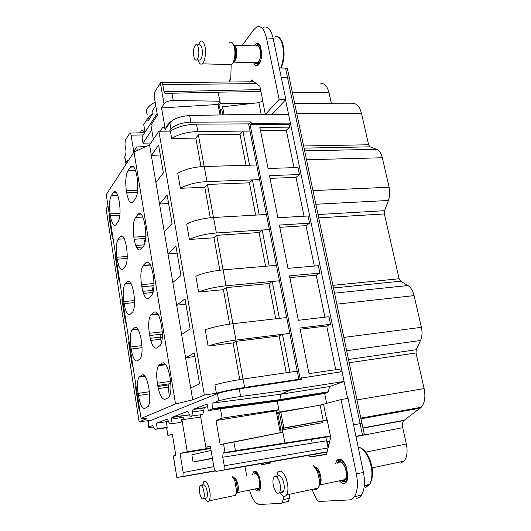 <?xml version="1.0" encoding="UTF-8"?>
<svg xmlns="http://www.w3.org/2000/svg" width="531" height="531" viewBox="0 0 531 531"><rect width="100%" height="100%" fill="white"/><g stroke="black" fill="none" stroke-linecap="round" stroke-linejoin="round"><path stroke-width="0.8" d="M150.837 143.038L143.025 143.158L141.976 136.925L157.116 113.515M143.025 143.158L151.74 129.949M250.147 81.807L251.654 79.949L259.871 86.301L262.825 100.93L258.862 102.675L261.245 114.563M265.314 114.563L279.14 99.43L266.462 37.986L273.12 38.272C270.916 29.278 267.584 25.654 263.124 27.386M242.182 45.467L253.738 29.69L256.579 27.068C260.98 25.329 264.279 28.966 266.462 37.986M229.558 81.993L230.799 78.442L231.171 64.709M254.183 45.918L256.274 43.423C257.787 42.679 259.115 43.442 260.256 45.719L261.71 52.854C261.67 59.18 260.382 63.335 257.854 65.326C256.287 66.129 254.92 65.346 253.765 62.97L253.705 62.678M279.14 99.43L285.857 99.483L273.12 38.272M285.857 99.483L271.845 114.557M228.821 82L230.819 77.645M224.128 114.855L222.595 106.817L221.845 109.944L222.788 114.882M222.595 106.817L258.862 102.675M253.765 62.97L255.265 63.016M281.284 77.513L287.536 77.699L289.375 78.289L289.521 79M347.639 398.469L285.539 99.828M281.284 77.506L287.536 77.639L285.545 68.134L279.299 67.975M285.545 68.134L287.437 68.751L287.59 69.475M320.273 83.998C324.222 82.67 327.129 85.544 329.001 92.62L331.437 103.698M144.936 132.352L143.748 124.553L147.505 118.599M155.742 105.543L152.596 110.528L153.054 113.189L147.95 121.221C147.445 118.599 149.145 115.924 153.054 113.189M294.672 103.485L351.661 103.817C356.135 102.622 359.407 105.802 361.478 113.362L368.627 144.771L369.988 146.828L376.665 149.317C379.307 150.439 381.198 153.253 382.327 157.76L389.117 187.244C390.112 191.937 389.873 196.351 388.4 200.479L384.537 210.688L384.364 213.94L399.12 278.755L400.606 281.198L407.921 285.539C410.821 287.39 412.879 290.749 414.094 295.614L421.395 327.308C422.457 332.326 422.172 336.727 420.532 340.497L416.224 349.75L416.012 352.989L424.116 388.592C425.716 396.823 424.76 403.049 421.249 407.277L403.806 420.579C402.491 422.158 402.14 424.528 402.75 427.687L406.341 444.009C407.815 451.655 407.045 457.37 404.045 461.147L400.566 463.045M341.041 399.564L356.374 473.911L363.45 472.417L348.051 398.403L341.041 399.564L320.133 405.1L323.273 420.738L327.189 419.928L330.7 437.325L326.512 454.436L310.721 456.925L307.953 455.153M363.45 472.417C365.301 482.347 364.624 489.921 361.405 495.138C359.985 497.162 358.272 498.237 356.268 498.357M289.501 494.288L289.289 498.33L288.426 501.403L287.404 502.001M270.213 463.092L267.465 463.523L266.728 462.342M255.026 471.574L255.046 471.163M337.45 460.437L337.49 459.873M287.536 77.639L289.428 78.223L289.534 79.053M288.599 114.55L237.948 114.577L189.68 115.552L190.875 122.17L250.997 121.898L248.727 124.44M340.411 371.912L339.827 369.098L308.989 373.598L299.896 328.032L330.528 324.295L328.954 316.722L298.356 320.312L289.488 275.868L319.901 273.08L318.368 265.699L287.988 268.354L279.352 225.078L309.546 223.186L308.053 215.991L277.892 217.756L269.476 175.588L299.451 174.553L297.997 167.544L268.055 168.46L259.858 127.367L289.614 127.141L289.05 124.413L290.384 123.119L251.282 123.331L250.997 121.898M299.451 174.553L296.026 177.394L304.044 216.23M309.546 223.186L305.989 225.662L314.332 266.058M319.901 273.08L316.217 275.177L324.892 317.199M330.528 324.295L326.704 325.988L335.731 369.709M289.614 127.141L286.309 130.321L294.015 167.663M291.413 389.688L240.623 396.484C230.826 397.885 223.524 399.345 218.732 400.865L212.845 403.069L280.673 394.267L291.413 389.688L344.101 381.457L329.632 386.535L280.673 394.261L279.864 399.584L279.133 400.301L327.249 392.548L328.264 391.812L329.632 386.535M251.282 123.331L250.094 124.652L300.075 378.271L342.07 371.66M301.522 377.753L301.847 379.386L239.242 388.858C229.312 390.458 222.051 392.051 217.464 393.637L147.87 421.634M327.249 392.548L324.647 393.498L326.678 403.514M322.702 421.037L323.014 422.603L279.85 430.302L282.399 429.858L284.895 443.02L330.421 435.951M282.399 429.858L323.014 422.603M328.105 447.925L224.255 465.813L222.761 457.224L326.678 440.803L327.116 436.967L330.441 436.051M326.678 440.803L328.105 447.905M317.1 453.72L316.469 453.666M312.201 443.093L311.418 439.13M326.578 454.164L317.299 455.638L314.591 453.998M328.51 446.272L327.574 441.6L329.751 441.195M360.104 423.632L362.507 435.055L364.372 434.703L361.976 423.307L353.546 424.827M145.859 146.596L136.713 146.961L133.752 151.521L131.051 135.153C130.726 133.447 130.294 132.763 129.75 133.089L125.296 140.337L124.977 144.664L126.006 150.957L125.688 155.244L124.825 156.599L124.825 157.82M220.119 109.764L221.892 109.764M252.417 103.412L220.272 103.226L219.887 101.202L173.232 100.498C168.825 100.638 165.758 101.766 164.026 103.89L161.563 107.939L164.902 127.108M219.602 107.03L218.467 106.452L220.272 103.226M260.92 91.498L218.168 92.175L219.887 101.202L218.062 104.461L218.467 106.452M153.346 139.348L150.917 125.11L157.402 115.134L154.329 97.339L154.813 91.856L160.521 82.617C161.464 82.232 162.207 82.876 162.765 84.555L164.026 91.73C164.55 93.635 166.037 94.266 168.48 93.629L171.944 93.237L173.232 100.498M147.299 114.291C144.87 110.322 147.492 106.273 155.158 102.158M137.297 150.485L136.713 146.961M269.881 463.145L269.635 461.831M190.875 122.17C181.429 122.654 174.792 124.944 170.975 129.046L169.508 131.117M153.24 427.09L148.766 427.349L148.149 421.202M168.347 420.977L166.296 421.733L156.399 423.174L157.289 428.743L154.959 429.347L153.247 427.097L152.809 425.517L149.052 426.924M271.022 461.592L269.562 463.417L261.491 464.691L260.694 463.39M261.491 464.691L267.465 463.523M211.072 450.461L191.864 454.828L193.072 462.076L212.446 458.459M362.507 435.055L355.936 436.303M280.826 412.268L283.826 428.013L282.452 428.464L279.518 413.058L280.826 412.268L320.133 405.1M356.374 473.911C358.226 483.887 357.562 491.487 354.389 496.717C352.982 498.748 351.29 499.817 349.305 499.93L319.509 501.43C318.175 501.39 316.927 500.156 315.759 497.733L311.956 489.456M283.275 496.153L283.103 499.671L282.253 502.757L281.244 503.355L259.453 504.45C255.544 503.972 252.218 499.193 249.47 490.106M244.937 466.138L246.623 475.537M338.685 460.191L338.771 459.189M189.68 115.552C180.109 116.249 173.511 118.652 169.867 122.761L170.975 129.046M160.063 131.203L162.864 127.181L164.696 128.051L165.207 129.484L169.867 122.761M289.05 124.413L250.094 124.652M296.026 177.394L270.027 178.33M305.989 225.662L279.804 227.334M316.217 275.177L289.84 277.62M326.704 325.988L300.141 329.247M286.309 130.321L260.495 130.56M327.235 420.16L282.452 428.464M283.826 428.013L323.273 420.738M210.395 446.525L205.849 447.255L210.336 446.173L213.947 467.2C214.491 469.829 215.241 471.203 216.197 471.329L223.524 470.161L224.009 469.782L224.255 465.813M222.104 418.136L220.458 408.79L277.209 401.157L278.835 409.693L222.104 418.136L216.004 420.525L220.192 444.56L233.905 442.031L235.452 450.719L223.485 452.83L223.027 453.195L222.761 457.224M235.452 450.719L284.895 443.02M277.779 413.516L279.552 413.218M310.781 406.792L279.293 412.069L276.598 413.145L277.693 413.058M212.845 403.069L212.931 405.166L212.168 408.638L211.59 409.169L279.133 400.301L277.209 401.157L324.647 393.498M276.598 413.145L276.127 410.795L278.835 409.693L279.293 412.069M127.938 161.298L127.739 160.083L125.834 162.805L126.066 164.165M170.119 122.429L170.006 121.785L170.723 121.765M218.168 92.175L171.944 93.237M220.046 114.935L218.062 104.461L161.563 107.939M166.097 127.068L170.006 121.785M156.399 423.174L167.026 419.165L168.34 420.944C169.011 423.008 169.721 423.97 170.471 423.824L180.474 422.464M210.734 448.503L180.042 453.481L187.231 451.748L181.841 419.098L183.998 418.813L183.965 417.107L171.46 419.165L170.876 423.479M171.46 419.165L172.104 417.247L187.423 411.459L188.711 412.753C189.487 415.342 190.357 416.556 191.319 416.397L191.837 415.952L202.776 414.479L204.335 407.682L193.291 409.242L207.163 403.998L208.305 410.609L220.458 408.79M204.01 407.961L192.979 409.52L191.837 415.952M211.59 409.169L208.305 410.609M172.442 434.683L167.862 435.374L166.595 427.528L167.205 427.369L157.289 428.743M180.042 453.481L183.168 472.537L182.949 476.413L176.876 477.581L173.371 455.956L174.799 466.099M335.625 463.536L336.88 460.55C339.86 457.629 342.933 459.527 346.093 466.251L347.905 475.132C347.938 478.165 347.42 480.475 346.351 482.055C344.4 484.425 342.097 484 339.448 480.781M252.59 474.349L253.606 471.853C255.537 470.207 257.489 471.94 259.467 477.07L260.781 484.272C260.847 487.113 260.429 489.124 259.54 490.312C258.345 491.613 256.964 491.129 255.398 488.872M212.393 458.167L193.072 462.076M207.594 406.48L204.335 407.682M201.913 414.976L202.776 414.479M201.249 414.684L201.846 414.97M200.379 415.182L205.849 447.255M219.429 408.14L219.349 407.682M233.905 442.031L282.85 432.261L280.275 432.685L279.85 430.302M255.842 62.744L257.635 62.791C260.535 59.651 261.252 54.892 259.792 48.507C258.889 46.204 257.767 45.367 256.427 46.005L233.726 45.148M187.231 451.748L210.641 447.958M297.247 397.38L296.856 396.849M181.841 419.098L181.164 422.072M167.205 427.369L166.296 421.733M173.371 455.956L175.774 455.173L172.383 434.325L167.862 435.374M365.759 487.478L369.775 484.179C374.455 475.577 372.39 465.8 369.204 458.041C366.589 452.379 363.509 448.894 359.972 447.593L358.266 447.514M220.192 444.56L280.275 432.685L276.127 410.795L216.004 420.525M256.626 165.002L248.614 123.876L196.483 124.168C186.029 124.5 177.327 126.816 170.385 131.111L171.666 138.438L195.826 138.12L201.017 166.674M259.586 179.644L206.977 181.575C196.41 182.186 187.556 184.423 180.414 188.273L177.779 173.259C184.868 169.289 193.682 167.033 204.223 166.495L256.705 165.002L266.37 214.511M269.403 229.538L216.369 232.976C205.703 233.852 196.709 236.016 189.394 239.454L186.686 224.036C193.954 220.471 202.902 218.287 213.542 217.484L266.443 214.511L276.366 265.341M279.479 280.766L226.02 285.791C215.254 286.946 206.121 289.03 198.614 292.037L195.833 276.193C203.287 273.053 212.38 270.949 223.113 269.874L276.445 265.334L286.634 317.538M232.95 323.711L235.943 340.079C225.078 341.526 215.798 343.524 208.099 346.073L205.238 329.784C212.878 327.103 222.117 325.078 232.95 323.711L286.713 317.525L297.181 371.156M168.599 203.393L159.559 204.09L164.258 231.861L172.051 223.531L167.159 195.03L159.572 204.09L155.922 182.518L163.362 172.907L158.603 145.155L151.342 155.457L149.556 144.917L158.882 131.217L204.355 395.057L216.369 393.232L214.902 384.875C222.741 382.672 232.133 380.734 243.072 379.068L297.26 371.149L298.86 379.273L296.059 380.262M171.666 138.438C178.635 134.197 187.357 131.894 197.831 131.529L250.021 131.024M158.882 131.217L170.385 131.111M208.099 346.073L233.082 342.933L239.746 379.579M198.614 292.037L223.392 289.66L229.657 324.136M189.394 239.454L213.96 237.802L219.854 270.206M180.414 188.273L204.774 187.31L210.309 217.743M164.271 231.861L168.022 253.991L175.953 246.251L180.978 275.523L172.84 282.499L176.69 305.219L184.987 298.867L190.144 328.948L181.642 334.484L185.591 357.821L194.266 352.936L199.576 383.86L190.682 387.882L192.707 399.83L204.355 395.057M155.908 182.525L151.328 155.464L160.282 154.952M149.556 144.917L134.011 151.979L175.535 403.965L192.707 399.83M194.877 356.493L185.578 357.821L190.682 387.882M181.629 334.49L176.677 305.219L185.883 304.117M172.834 282.499L168.022 253.991M108.012 205.982L106.094 208.796L139.122 421.793L146.928 418.594L141.08 418.435L175.535 403.965M141.08 418.435L106.24 194.611L134.011 151.979M113.448 192.408L113.753 192.01C115.904 190.43 117.703 193.457 119.143 201.083L119.455 203.074C120.577 211.882 120.119 218.148 118.088 221.872L115.785 224.932C113.607 226.531 111.809 223.498 110.402 215.825L110.103 213.907C109.028 205.517 109.439 199.397 111.337 195.554L113.448 192.408L116.189 192.295M131.164 349.013C132.743 357.595 134.781 361.558 137.29 360.901L140.41 358.591C142.189 355.266 142.534 349.577 141.438 341.526L141.1 339.389C139.401 330.514 137.29 326.605 134.768 327.667L131.92 330.09C130.135 333.349 129.776 338.97 130.845 346.955L131.164 349.013L142.049 347.686M118.187 239.209L120.444 236.375C122.754 234.589 124.699 237.828 126.285 246.092L126.61 248.136C127.739 256.871 127.287 262.978 125.263 266.469L122.88 269.098C120.57 270.624 118.665 267.325 117.165 259.214L116.86 257.25C115.765 248.714 116.209 242.7 118.187 239.209L124.347 238.811M130.002 314.465C127.593 315.56 125.621 311.943 124.088 303.599L123.776 301.588C122.688 293.278 123.092 287.45 125.004 284.105L127.493 281.523C129.916 280.016 131.953 283.574 133.606 292.183L133.938 294.274C135.047 302.657 134.648 308.557 132.75 311.962L130.002 314.465M141.843 286.793C143.556 295.721 145.806 299.504 148.594 298.15L151.839 295.183C154.03 291.307 154.514 284.888 153.3 275.947L152.928 273.704C151.069 264.465 148.74 260.767 145.932 262.593L143.012 265.626C140.808 269.423 140.303 275.762 141.498 284.636L141.843 286.793L153.957 285.698M143.264 374.773L142.215 374.913C144.844 374.322 147.034 378.603 148.78 387.749L149.131 389.94C150.2 397.666 149.908 403.148 148.262 406.381L144.757 408.452C142.142 408.638 140.031 404.317 138.412 395.489L149.603 393.849M142.215 374.913L139.003 377.123C137.343 380.289 137.038 385.712 138.087 393.385L138.412 395.489M157.747 385.479C159.552 394.971 161.975 399.564 165.015 399.266L168.008 397.905L169.223 396.717C171.075 393.053 171.42 387.145 170.252 379.001L169.867 376.632C167.896 366.782 165.38 362.235 162.313 363.012L158.477 365.68C156.599 369.264 156.233 375.105 157.382 383.216L157.747 385.479L170.809 383.614M149.337 333.309L149.696 335.519C151.454 344.719 153.791 348.9 156.698 348.064L160.422 345.269C162.446 341.486 162.858 335.333 161.663 326.797L161.285 324.494C159.373 314.956 156.95 310.847 154.017 312.155L150.645 315.042C148.607 318.739 148.169 324.826 149.337 333.309L162.247 331.829M135.498 217.464C133.195 221.434 132.644 227.998 133.845 237.151L134.184 239.249C135.85 247.917 138.02 251.329 140.695 249.484L143.47 246.411C145.826 242.435 146.383 235.764 145.149 226.392L144.79 224.201C143.012 215.374 140.788 212.028 138.12 214.172L135.498 217.464L142.872 217.066M136.852 175.947C135.259 167.869 133.228 164.756 130.752 166.615L127.911 170.776C125.714 175.15 125.203 181.828 126.378 190.808L126.71 192.859C128.263 201.01 130.294 204.13 132.81 202.225L135.498 198.654C137.861 194.406 138.432 187.549 137.204 178.084L136.852 175.947M112.99 237.974L112.453 238.671L108.882 215.705L109.512 215.652M109.406 214.962L108.882 215.705M139.899 410.868L139.268 411.153L135.372 386.097L136.029 385.997M135.989 385.745L135.372 386.097M132.949 366.204L132.345 366.602L128.535 342.09L129.179 342.004M129.126 341.639L128.535 342.09M126.146 322.523L125.568 323.021L121.838 299.046L122.482 298.973M122.409 298.488L121.838 299.046M119.495 279.791L118.937 280.388L115.293 256.924L115.931 256.865M115.838 256.274L115.293 256.924M139.122 421.793L150.246 420.366M243.072 379.068L244.605 387.464L298.86 379.273M244.605 387.464C233.653 389.177 224.241 391.101 216.369 393.232M289.76 333.415L282.499 334.318L289.886 372.224M233.082 342.933L236.116 341.327L279.107 335.957L282.499 334.318M235.943 340.079L289.833 333.382M279.412 280.813L272.211 281.49L279.392 318.368M223.392 289.66L226.299 287.61L268.945 283.561L272.211 281.49M269.336 229.591L262.188 230.056L269.184 265.951M213.96 237.802L216.748 235.333L259.055 232.538L262.188 230.056M259.52 179.704L252.431 179.963L259.241 214.916M204.774 187.31L207.442 184.436L249.417 182.83L252.431 179.963M249.962 131.097L242.919 131.164L249.55 165.201M195.826 138.12L198.388 134.867L240.025 134.396L242.919 131.164M198.388 134.867L204.163 166.495M207.442 184.436L213.482 217.491M216.748 235.333L223.06 269.881M226.299 287.61L232.897 323.718M236.116 341.327L243.012 379.081M177.128 253.101L168.008 253.997M138.843 213.562L138.783 214.139M159.937 334.331L161.318 343.325M143.782 238.625L144.99 242.826M151.826 285.89L153.12 292.183M142.003 287.702L142.149 286.76M168.148 383.993L169.25 396.67M140.469 213.648L138.823 213.734M162.287 337.484L160.641 338.074M162.353 334.895L160.11 335.121M229.12 64.55L231.343 64.609C232.824 63.574 233.899 61.238 234.563 57.594C235.226 53.18 235.001 49.21 233.886 45.686L233.647 45.042C232.525 42.487 231.217 41.597 229.711 42.387M286.242 372.755L279.107 335.957M275.775 318.786L268.945 283.561M265.593 266.257L259.055 232.538M255.676 215.115L249.417 182.83M246.019 165.307L240.025 134.396M144.034 130.062L144.359 128.92M231.343 64.609L202.185 63.826C205.178 62.147 206.559 50.611 204.435 44.591C203.353 41.504 202.039 40.389 200.492 41.245L198.249 44.949M198.023 59.983L198.156 60.428C199.244 63.607 200.585 64.742 202.185 63.826M341.758 480.289C343.126 481.04 344.267 480.794 345.196 479.553C346.882 476.42 346.77 472.258 344.858 467.074C342.449 462.189 340.139 460.855 337.935 463.065M257.09 488.52L258.823 488.155C260.236 485.447 260.057 481.657 258.305 476.785C256.858 473.752 255.517 472.829 254.276 474.01M142.275 130.082L144.538 129.989M196.955 44.903L199.112 44.982C200.141 44.405 201.017 45.148 201.74 47.219C202.942 52.941 202.437 57.222 200.24 60.049L198.859 60.01M143.536 132.71L143.058 131.203L141.478 130.088L140.376 132.796M198.229 47.093C197.512 45.022 196.643 44.272 195.62 44.856C193.423 47.677 192.919 51.958 194.107 57.68C194.824 59.797 195.707 60.554 196.755 59.95C198.933 57.116 199.424 52.828 198.229 47.093M313.688 489.084C315.394 490.106 316.821 489.801 317.969 488.162C319.164 486.237 319.616 483.369 319.33 479.566L317.445 471.614L313.489 465.687M233.355 495.795L235.505 495.343L236.614 491.314L234.762 480.309L231.987 476.227M279.771 492.303C282.379 496.631 284.676 497.494 286.64 494.905C288.565 490.737 288.366 485.128 286.03 478.079C283.123 471.428 280.395 469.55 277.859 472.444L276.591 476.738M235.505 495.343L209.141 500.866C210.727 497.288 210.462 492.204 208.344 485.619C206.619 481.524 205.052 480.243 203.638 481.776L202.643 485.334M209.141 500.866C207.933 502.286 206.539 501.45 204.973 498.35M277.54 476.546C279.233 474.608 281.052 475.862 282.983 480.323C284.53 485.029 284.662 488.766 283.381 491.54C282.671 492.622 281.782 492.814 280.713 492.104M201.262 485.606L203.081 485.241C204.023 484.219 205.066 485.082 206.207 487.823C207.614 492.217 207.794 495.602 206.738 497.985L205.411 498.257M279.233 481.093C277.308 476.626 275.509 475.364 273.823 477.303C272.536 480.037 272.655 483.768 274.175 488.493C276.087 493.04 277.912 494.315 279.638 492.337C280.906 489.562 280.773 485.812 279.233 481.093M203.068 488.46C201.926 485.706 200.891 484.843 199.955 485.872C198.906 488.215 199.072 491.593 200.459 496C201.601 498.801 202.643 499.678 203.599 498.636C204.641 496.253 204.462 492.861 203.068 488.46M160.017 334.676L162.347 334.404M265.374 114.504L262.672 101.109M360.098 423.632L287.536 77.699M292.289 92.168L329.001 92.62M145.036 132.192L143.748 124.553M239.242 388.858L240.623 396.484M143.27 134.927L131.051 135.153M164.026 91.73L260.535 89.593M256.4 83.619L162.765 84.555M260.522 47.013C259.52 44.962 258.351 44.265 257.017 44.923L255.696 45.971M256.918 64.112L258.378 63.899C259.858 62.917 260.894 60.7 261.484 57.248M296.743 113.349L361.478 113.362M303.599 145.965L368.627 144.771M304.051 148.122L369.988 146.828M304.628 150.844L376.665 149.317M306.5 159.751L382.327 157.76M312.985 190.602L389.117 187.244M315.852 204.249L388.4 200.479M318.016 214.544L384.537 210.688M318.713 217.869L384.364 213.94M332.897 285.339L399.12 278.755M333.455 287.988L400.606 281.198M334.543 293.178L407.921 285.539M336.853 304.163L414.094 295.614M343.849 337.431L421.395 327.308M346.643 350.732L420.532 340.497M348.482 359.487L416.224 349.75M349.166 362.733L416.012 352.989M356.978 399.883L424.116 388.592M360.954 418.8L420.293 408.133M362.945 427.92L404.144 420.28M355.989 436.562L402.75 427.687M365.733 452.133L406.341 444.009M310.721 456.925L317.299 455.638M283.103 499.671L289.289 498.33M217.464 393.637L218.732 400.865M327.083 452.093L223.524 470.161M327.7 436.595L223.485 452.83M280.713 68.014C284.019 59.492 284.344 50.87 281.676 42.128C279.937 37.787 277.746 35.876 275.104 36.387M124.825 156.599L125.834 162.805M160.335 82.796L164.026 103.89M255.351 62.724C258.703 66.733 262.54 54.826 259.918 48.248C258.823 45.527 257.489 44.77 255.915 45.985M154.959 429.347L166.628 427.74M323.552 404.376L326.711 420.041M339.004 459.142L338.917 460.138M225.038 452.505L223.551 444.002M215.433 470.957L182.598 476.679M183.168 472.537L213.854 466.663M192.527 412.003L203.539 410.41M172.104 417.247L189.448 414.764M181.934 419.775L200.698 417.054M364.306 485.938L369.775 484.179C373.014 477.137 372.589 468.402 368.501 457.968C365.819 452.173 362.733 448.655 359.241 447.421M233.122 62.373L234.025 62.127C236.773 58.934 237.437 54.109 236.003 47.644L233.793 44.903M197.831 131.529L196.483 124.168M366.729 485.56L368.687 484.524M233.016 62.585C234.271 61.795 235.173 59.89 235.724 56.863L235.187 47.305L233.481 44.664M223.113 269.874L226.02 285.791M213.542 217.484L216.369 232.976M204.223 166.495L206.977 181.575M117.736 195.289L111.337 195.554M110.103 213.907L120.033 213.396M119.893 215.327L110.402 215.825M150.758 340.424L160.827 339.223M160.481 337.105L150.227 338.313M134.768 327.667L136.301 327.494M137.781 328.988L132.378 329.592M130.845 346.955L141.923 345.615M120.391 236.448L122.774 236.295M135.704 245.448L144.346 244.857M116.86 257.25L127.241 256.48M127.188 258.464L117.165 259.214M136.547 247.446L142.945 247.001M143.463 293.377L153.041 292.481M152.828 290.404L142.819 291.327M127.493 281.523L129.471 281.35M131.031 283.362L125.203 283.873M123.776 301.588L134.542 300.539M134.575 302.57L124.088 303.599M148.441 262.4L145.932 262.593M150.266 264.777L143.264 265.327M153.977 283.521L141.498 284.636M139.719 376.393L144.591 375.729M138.087 393.385L149.384 391.739M158.351 388.606L168.672 387.112M157.906 386.442L168.314 384.942M163.654 362.832L162.313 363.012M165.247 363.961L159.406 364.731M170.584 381.344L157.382 383.216M162.34 334.045L149.696 335.519M155.968 311.956L154.017 312.155M157.734 313.715L151.235 314.398M145.793 236.381L133.845 237.151M145.667 238.505L134.184 239.249M141.054 214.106L138.047 214.265M135.544 170.551L127.911 170.776M133.785 167.033L130.354 167.126M137.715 190.357L126.378 190.808M137.483 192.414L126.71 192.859M346.239 466.948L346 466.371C343.272 460.855 340.663 459.348 338.167 461.851L337.311 463.191M341.3 480.382C343.298 482.221 344.991 482.254 346.385 480.475L347.739 474.296M256.964 488.752C258.026 489.788 258.949 489.854 259.725 488.958L260.787 485.102M258.955 475.71C257.362 472.59 255.902 471.674 254.575 472.968L253.798 474.103M341.32 480.382C345.787 484.119 348.475 474.535 345.004 466.888C342.283 461.492 339.78 460.244 337.497 463.158M256.732 488.593C259.865 491.401 261.119 482.513 258.378 476.592C256.705 473.154 255.219 472.318 253.924 474.077M318.932 485.905L319.967 484.942C321.567 481.783 321.441 477.568 319.582 472.285C318.242 469.132 316.722 467.386 315.036 467.061M236.375 493.153L237.443 492.609C238.771 489.887 238.585 486.051 236.886 481.106C235.883 478.796 234.868 477.674 233.826 477.734M318.945 485.858C320.054 484.352 320.485 481.956 320.246 478.657L318.726 472.278L315.54 467.506L314.193 466.311M236.282 493.551L237.603 489.901L236.109 481.059L233.866 477.767L232.598 476.732M256.274 43.423L258.537 43.509M361.903 423.32L289.375 78.289M289.428 78.223L287.437 68.751M130.254 133.075L144.731 132.677M219.535 106.671L221.102 114.915M259.891 45.029L258.975 44.996M259.267 63.919L258.378 63.899C257.203 64.477 256.088 64.085 255.039 62.718M360.808 418.116L421.249 407.277M362.992 428.152L403.806 420.579M372.065 467.871L404.045 461.147M354.389 496.717L361.405 495.138M282.253 502.757L288.426 501.403M327.156 451.808L223.989 469.789M327.123 436.953L223.053 453.189M328.264 391.812L279.864 399.584M254.01 81.774L161.47 82.61M125.681 163.097L124.818 157.767M164.059 127.141L166.9 127.042M212.168 408.638L279.83 399.644M277.68 412.999L280.926 430.103M281.118 68.021C284.623 59.698 285.021 51.168 282.313 42.44C280.985 39.108 279.279 37.124 277.182 36.493M182.949 476.413L215.261 470.758M171.852 417.459L189.534 414.93M336.88 460.55L341.294 459.66M253.606 471.853L255.842 471.415M257.635 62.791L234.025 62.127C234.649 60.7 234.496 62.466 235.724 56.863L234.563 57.594M233.554 44.83L234.987 46.781L233.647 45.042M113.753 192.01L115.831 191.923M131.92 330.09L138.047 329.399M120.444 236.375L122.707 236.235M125.004 284.105L131.137 283.561M150.406 265.035L143.012 265.626M139.003 377.123L145.029 376.293M165.831 364.704L158.477 365.68M158.072 314.259L150.645 315.042M140.967 214.026L138.12 214.172M133.341 166.548L130.752 166.615M347.214 480.296L346.385 480.475C344.958 482.188 343.159 482.175 341.002 480.449M260.283 488.839L259.725 488.958C258.849 489.861 257.787 489.755 256.519 488.639M345.196 479.553L319.967 484.942L320.246 478.657L319.33 479.566M258.823 488.155L237.443 492.609L237.603 489.901L236.614 491.314M200.24 60.049L196.755 59.95M317.969 488.162L286.64 494.905M205.616 481.378L203.638 481.776M283.381 491.54L279.638 492.337M206.738 497.985L203.599 498.636"/></g></svg>
